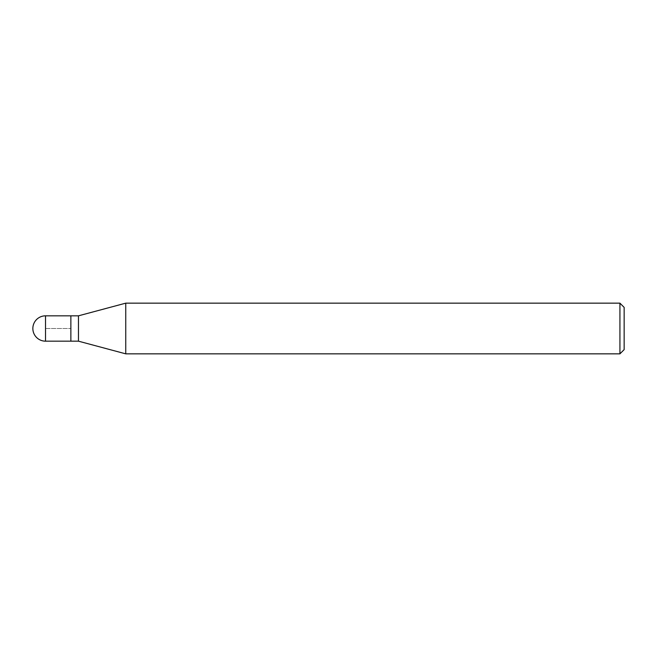 <?xml version="1.0" encoding="UTF-8"?>
<svg xmlns="http://www.w3.org/2000/svg" width="657" height="657" viewBox="0 0 657 657"><rect width="100%" height="100%" fill="white"/><g stroke="black" fill="none" stroke-linecap="round" stroke-linejoin="round"><path stroke-width="0.49" stroke-dasharray="3.29 2.46" d="M70.866 315.828L70.866 341.172L70.866 315.828M78.462 315.828L78.462 341.172M125.75 353.844L125.75 303.156M619.929 303.156L619.929 353.844M624.15 307.386L624.15 349.614M45.522 328.5L70.866 328.5L45.522 328.5M45.522 341.172L45.522 315.828"/><path stroke-width="0.99" d="M70.866 315.828L45.522 315.828L45.522 341.172L70.866 341.172L70.866 315.828L70.866 341.172L78.462 341.172L78.462 315.828L70.866 315.828M45.522 341.172A12.672 12.672 0 0 1 32.85 328.5A12.672 12.672 0 0 1 45.522 315.828M78.462 315.828L125.75 303.156L125.75 353.844L78.462 341.172M125.75 353.844L619.929 353.844L619.929 303.156L125.75 303.156M619.929 303.156L624.15 307.386L624.15 349.614L619.929 353.844"/></g></svg>
